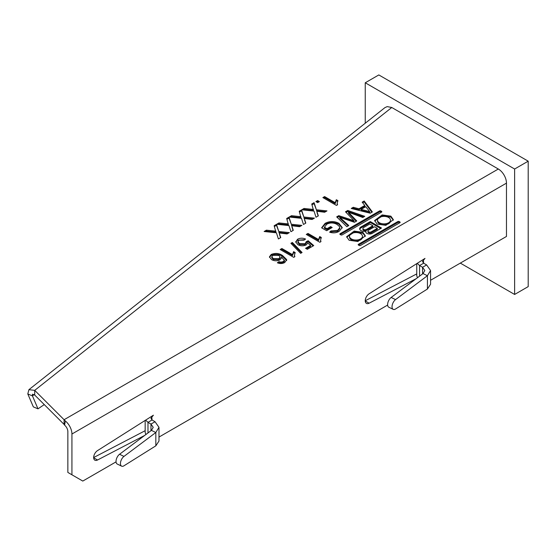 <?xml version="1.0" encoding="UTF-8"?>
<svg xmlns="http://www.w3.org/2000/svg" width="556" height="556" viewBox="0 0 556 556"><rect width="100%" height="100%" fill="white"/><g stroke="black" fill="none" stroke-linecap="round" stroke-linejoin="round"><path stroke-width="0.83" d="M460.312 263.106L514.62 294.458L528.2 286.618L528.2 161.177L378.824 74.935L365.25 82.774L365.25 123.217M528.2 161.177L514.62 169.017L365.25 82.774M514.62 294.458L514.62 169.017M339.758 217.285L339.758 218.223L341.933 220.211L341.933 219.266L348.807 225.548L346.826 226.695L336.672 216.875L338.778 215.659L353.977 220.669L345.491 211.78L347.764 210.474L364.757 216.34L362.783 217.479L348.466 212.26L356.764 220.954L354.464 222.289L339.758 217.285L341.933 219.266M27.8 393.954L32.456 395.914L37.996 408.841L33.339 406.881L27.8 393.954L28.905 389.68L384.912 107.642L387.185 106.606L391.772 107.503L498.322 169.017A11.523 6.651 60 0 1 506.474 183.132L506.474 236.453L430.566 280.28M28.905 389.68L34.722 390.361L64.086 419.724L64.086 424.423L34.722 395.059L32.477 394.197L32.456 395.914L34.159 394.565M293.012 230.504L291.782 225.743L299.594 226.702L301.901 225.375L291.302 224.249L289.016 217.132L286.681 218.48L288.432 224.881A163.749 94.541 0 0 0 287.07 224.735L278.966 223.873L278.035 224.415M292.192 227.001L293.269 230.351L290.934 231.706L288.96 225.576L276.659 224.27L278.966 222.935L287.07 223.797A163.749 94.541 180 0 1 288.432 223.943M318.088 216.027L316.857 211.273L324.662 212.232L326.97 210.898L316.371 209.772L314.084 202.655L311.749 204.003L313.501 210.404A163.749 94.541 0 0 0 312.138 210.265L304.035 209.403L303.103 209.939M317.261 212.531L318.338 215.881L316.003 217.229L314.029 211.099L301.727 209.793L304.035 208.458L312.138 209.32A163.749 94.541 180 0 1 313.501 209.466M322.869 197.582L336.45 205.421L337.575 204.775L337.172 203.211L337.93 200.646L336.324 199.722L335.192 202.69L324.614 196.581L322.869 197.582M280.148 249.512L293.728 257.352L294.847 256.698L294.444 255.135L295.208 252.577L293.603 251.646L292.47 254.613L281.892 248.504L280.148 249.512M297.516 239.282L297.516 240.22L295.716 242.207L297.516 239.282C300.094 237.926 302.777 237.857 305.564 239.052L304 240.164L299.072 240.192L297.919 241.665L299.503 243.597L305.161 243.716L306.266 241.665L308.177 240.762L313.751 245.592L307.308 249.31L305.564 248.303L310.589 245.404L307.76 242.972L306.245 244.897C303.381 246.19 300.587 246.113 297.863 244.661L295.66 241.721M306.349 243.069L306.266 241.665M337.652 230.379L330.952 230.928L329.645 232.193C333.162 233.298 336.338 232.999 339.181 231.31L342.253 227.536L338.931 223.338C334.323 220.975 329.715 220.982 325.107 223.352L321.611 227.814L326.629 230.712L332.203 227.494L330.639 226.591L326.984 228.704L324.405 227.216L326.831 224.165C330.368 222.463 333.781 222.574 337.082 224.485L339.285 226.341L339.792 227.758L337.652 230.379L337.652 231.324L330.952 231.866L330.382 232.422M358.995 208.813L353.268 207.291L351.239 208.465L370.206 213.191L372.367 211.947L364.18 200.994L362.151 202.169L364.785 205.47L358.995 208.813L358.995 209.751L353.268 208.236L352.372 208.75M370.303 221.566L381.506 228.036L372.235 233.388A3.809 2.196 180 0 1 366.849 233.388A3.809 2.196 180 0 1 365.73 231.831A3.809 2.196 180 0 1 365.931 231.129A4.462 2.578 180 0 1 360.983 230.594A4.462 2.578 180 0 1 359.676 228.766A4.462 2.578 180 0 1 360.983 226.945L370.303 221.566L370.303 222.504L380.693 228.502M359.134 245.46L358.46 245.064A0.959 0.556 180 0 1 358.175 244.675A0.959 0.556 180 0 1 358.46 244.279L397.839 221.545A0.959 0.556 180 0 1 399.194 221.545L399.875 221.941A0.959 0.556 180 0 1 400.153 222.33A0.959 0.556 180 0 1 399.875 222.72L360.497 245.46A0.959 0.556 180 0 1 359.134 245.46M381.541 212.135L342.162 234.875A0.959 0.556 180 0 1 340.807 234.875L340.126 234.479A0.959 0.556 180 0 1 339.841 234.09A0.959 0.556 180 0 1 340.126 233.701L379.505 210.96A0.959 0.556 180 0 1 380.86 210.96L381.541 211.356A0.959 0.556 180 0 1 381.826 211.746A0.959 0.556 180 0 1 381.541 212.135L381.541 211.356M390.875 216.159L393.37 219.71L385.85 225.333L377.128 224.096L374.633 220.537L382.16 214.922L390.875 216.159L390.875 217.097L382.584 215.797L374.668 221.01M349.119 240.261L346.631 236.71L354.151 231.087L362.873 232.325L365.361 235.883L357.842 241.499L349.119 240.261M306.266 234.43L319.846 242.27L320.965 241.624L320.562 240.06L321.319 237.495L319.721 236.571L318.588 239.539L308.003 233.43L306.266 234.43M292.338 242.472L290.899 243.306L300.643 253.355L302.082 252.521L292.338 242.472L292.338 243.417L291.483 243.903M284.394 261.403L284.394 260.465L281.496 256.921L281.621 257.623L279.981 259.854C277.103 261.153 274.296 261.084 271.564 259.631L269.424 256.865L271.21 254.467C275.283 252.827 279.042 253.168 282.504 255.489L286.701 259.624L284.762 262.522C282.42 263.766 279.953 263.85 277.361 262.779L278.931 261.667L280.954 262.112L283.31 261.556L284.436 260.083L284.394 261.403L283.31 262.495L280.954 263.051L278.931 262.613L278.222 263.113M317.65 200.598L315.905 201.606L317.65 202.606L319.387 201.606L317.65 200.598L317.65 201.543L316.725 202.071M305.55 223.262L304.32 218.508L312.125 219.467L314.432 218.133L303.84 217.007L301.554 209.89L299.211 211.245L300.97 217.646A163.749 94.541 0 0 0 299.601 217.5L291.497 216.638L290.566 217.174M304.723 219.766L305.807 223.116L303.465 224.471L301.491 218.341L289.19 217.028L291.497 215.693L299.601 216.562A163.749 94.541 180 0 1 300.97 216.701M280.481 237.739L279.251 232.985L287.056 233.944L289.363 232.61L278.771 231.484L276.478 224.367L274.143 225.715L275.901 232.116A163.749 94.541 0 0 0 274.532 231.97L266.428 231.108L265.497 231.65M279.654 234.243L280.738 237.593L278.396 238.941L276.422 232.811L264.121 231.505L266.428 230.17L274.532 231.032A163.749 94.541 180 0 1 275.901 231.178M34.722 395.059L34.722 390.361L391.772 107.503M498.322 169.017L64.086 419.724A11.968 5.595 69.6 0 1 65.344 420.975L64.566 425.138A6.637 2.321 -102.6 0 0 64.086 424.423M64.566 425.138A5.762 3.329 60 0 1 67.86 431.658L67.86 472.44L71.932 474.789L71.932 434.014A11.523 6.651 -120 0 0 65.344 420.975M387.636 305.063L158.981 437.079M116.051 461.862L82.795 481.065L71.932 474.789M144.65 435.452L97.536 460A5.762 3.329 -60 0 1 94.854 460.18A5.762 3.329 -60 0 1 93.929 455.691A5.762 3.329 -60 0 1 97.536 450.603L153.407 415.207L150.926 418.286L152.052 419.988L151.739 416.263M416.235 278.653L369.121 303.201A5.762 3.329 -60 0 1 366.439 303.381A5.762 3.329 -60 0 1 365.521 298.892A5.762 3.329 -60 0 1 369.121 293.804L424.999 258.408L422.511 261.487L423.637 263.19L423.331 259.464M93.658 457.546L145.165 430.705M365.25 300.747L416.75 273.906M145.658 420.121L147.979 422.338L152.052 419.988L155.041 421.733L158.981 427.328L155.833 432.512L123.967 456.406A5.762 3.023 115.8 0 0 120.444 463.523A5.762 3.023 115.8 0 0 121.632 466.157A5.762 3.023 115.8 0 0 123.967 465.796L155.833 445.829L158.981 441.04M145.88 434.528L145.165 432.512L145.165 420.426M121.632 466.157L117.219 464.024A5.762 3.023 -64.2 0 1 116.253 459.624A5.762 3.023 -64.2 0 1 119.554 454.266L151.42 430.372L155.833 432.512L155.833 445.829M155.041 421.733L150.968 424.082L153.22 427.328L151.42 430.372M150.968 430.712L150.968 424.082L147.979 422.338L147.979 432.957M417.243 263.315L419.565 265.539L423.637 263.19L426.633 264.927L430.566 270.529L427.425 275.713L395.552 299.601A5.762 3.023 115.8 0 0 392.029 306.724A5.762 3.023 115.8 0 0 393.224 309.358A5.762 3.023 115.8 0 0 395.552 308.997L427.425 289.03L430.566 284.234M417.473 277.722L416.75 275.713L416.75 263.627M393.224 309.358L388.811 307.218A5.762 3.023 -64.2 0 1 387.838 302.825A5.762 3.023 -64.2 0 1 391.139 297.467L423.012 273.573L427.425 275.713L427.425 289.03M426.633 264.927L422.56 267.283L424.805 270.529L423.012 273.573M422.56 273.913L422.56 267.283L419.565 265.539L419.565 276.158M37.996 408.841L44.265 404.601M289.016 217.132L289.016 218.07L286.931 219.272M291.302 224.249L289.016 218.07M300.525 226.167L291.302 225.187M291.782 225.743L292.192 227.946M278.966 222.935L278.966 223.873M314.084 202.655L314.084 203.6L312.006 204.803M316.371 209.772L314.084 203.6M325.594 211.69L316.371 210.71M316.857 211.273L317.261 213.469M304.035 208.458L304.035 209.403M324.614 196.581L324.614 197.519L323.689 198.054M335.192 202.69L335.192 203.628L324.614 197.519M337.561 201.376L336.324 200.66L335.192 203.628M336.324 200.66L336.324 199.722M337.263 204.955L337.172 203.211M281.892 248.504L281.892 249.442L280.961 249.978M292.47 254.613L292.47 255.551L281.892 249.442M294.84 253.3L293.603 252.591L292.47 255.551M293.603 252.591L293.603 251.646M294.541 256.879L294.444 255.135M304.73 239.643L297.516 240.22M299.503 243.597L299.503 244.536L297.919 242.611L297.919 241.665M305.161 243.716L305.161 244.654L299.503 244.536M306.266 242.611L305.161 244.654M308.177 240.762L308.177 241.707L306.349 242.569M313.097 245.967L308.177 241.707M310.589 245.404L310.589 246.343L306.384 248.775M330.639 226.591L330.639 227.536L326.984 229.642L324.405 228.155L324.405 227.216M326.984 228.704L326.984 229.642M331.39 227.967L330.639 227.536M325.107 223.352L325.107 224.29L321.827 227.939M338.931 223.338L338.931 224.276C334.323 221.913 329.715 221.92 325.107 224.29M342.211 227.974L338.931 224.276M330.952 230.928L330.952 231.866M339.792 227.758L339.792 228.697L337.652 231.324M364.18 200.994L364.18 201.932L362.665 202.815M371.874 212.232L364.18 201.932M353.268 207.291L353.268 208.236M364.785 205.47L364.785 206.415L358.995 209.751M369.719 211.662L369.719 212.607L361.136 210.328L361.136 209.383L369.719 211.662L365.772 206.707L361.136 209.383M365.931 231.129L365.931 232.067A3.809 2.196 0 0 0 365.82 232.304M370.303 222.504L360.983 227.89A4.462 2.578 0 0 0 359.753 229.239M368.524 232.769A1.946 1.126 180 0 1 367.954 231.97L367.954 231.032A1.946 1.126 0 0 0 368.524 231.824A1.946 1.126 0 0 0 371.276 231.824L377.329 228.328L377.329 229.267L371.276 232.769A1.946 1.126 180 0 1 368.524 232.769M363.534 230.295A2.161 1.244 180 0 1 362.901 229.413L362.901 228.474A2.161 1.244 0 0 0 363.534 229.357A2.161 1.244 0 0 0 366.585 229.357L372.854 225.743L372.854 226.681L366.585 230.295A2.161 1.244 180 0 1 363.534 230.295M367.954 231.032A1.946 1.126 0 0 1 368.524 230.24L374.584 226.737L377.329 228.328M372.854 225.743L369.796 223.978L363.534 227.592A2.161 1.244 0 0 0 362.901 228.474M358.592 245.147L397.839 222.483A0.959 0.556 0 0 1 399.194 222.483L399.736 222.803M340.258 234.562L379.505 211.905A0.959 0.556 0 0 1 380.86 211.905L381.409 212.218M393.335 220.176L390.875 217.097M390.486 220.127L390.486 221.066A6.484 3.739 180 0 1 386.483 224.52A6.484 3.739 180 0 1 379.421 223.714A6.484 3.739 180 0 1 377.524 221.066L377.524 220.127A6.484 3.739 0 0 0 379.421 222.768A6.484 3.739 0 0 0 386.483 223.581A6.484 3.739 0 0 0 390.486 220.127A6.484 3.739 0 0 0 388.588 217.479A6.484 3.739 0 0 0 381.52 216.666A6.484 3.739 0 0 0 377.524 220.127M365.327 236.349L362.873 233.27L354.575 231.97L346.666 237.183M362.477 236.293L362.477 237.238A6.484 3.739 180 0 1 358.474 240.692A6.484 3.739 180 0 1 351.413 239.879A6.484 3.739 180 0 1 349.515 237.238L349.515 236.293A6.484 3.739 0 0 0 351.413 238.941A6.484 3.739 0 0 0 358.474 239.754A6.484 3.739 0 0 0 362.477 236.293A6.484 3.739 0 0 0 360.58 233.652A6.484 3.739 0 0 0 353.519 232.839A6.484 3.739 0 0 0 349.515 236.293M347.764 210.474L347.764 211.412L346.075 212.385M363.742 216.93L347.764 211.412M348.466 212.26L348.466 213.198L350.176 214.998L350.176 214.053M356.188 221.288L350.176 214.998M348.174 225.917L341.933 220.211M353.977 220.669L353.977 221.608L338.778 216.604L337.277 217.465M338.778 215.659L338.778 216.604M308.003 233.43L308.003 234.368L307.079 234.903M318.588 239.539L318.588 240.477L308.003 234.368M320.951 238.225L319.721 237.509L318.588 240.477M319.721 237.509L319.721 236.571M320.652 241.804L320.562 240.06M301.498 252.862L292.338 243.417M278.931 261.667L278.931 262.613M280.954 262.112L280.954 263.051M283.31 261.556L283.31 262.495M281.496 256.921L281.558 258.095M271.21 254.467L271.21 255.412L269.486 257.31M282.504 255.489L282.504 256.434C279.042 254.113 275.283 253.772 271.21 255.412M286.701 260.562L282.504 256.434M273.253 258.596L278.897 258.672L280.127 257.004L280.127 257.942L278.897 259.617L273.253 259.534L271.787 257.727L271.787 256.789L273.253 258.596L273.253 259.534M278.897 258.672L278.897 259.617M280.127 257.004L278.91 255.426L272.913 255.294L271.787 256.789M318.574 202.071L317.65 201.543M301.554 209.89L301.554 210.835L299.469 212.038M303.84 217.007L301.554 210.835M313.056 218.932L303.84 217.952M304.32 218.508L304.723 220.711M291.497 215.693L291.497 216.638M276.478 224.367L276.478 225.305L274.4 226.507M278.771 231.484L276.478 225.305M287.987 233.402L278.771 232.422M279.251 232.985L279.654 235.181M266.428 230.17L266.428 231.108M71.932 434.014L506.474 183.132M123.967 456.406L119.554 454.266M97.536 460L93.665 457.769M395.552 299.601L391.139 297.467M369.121 303.201L365.25 300.97M287.07 223.797L287.07 224.735M312.138 209.32L312.138 210.265M366.022 210.682L366.022 211.627M360.983 227.89L360.983 226.945M371.276 232.769L371.276 231.824M366.585 230.295L366.585 229.357M358.46 245.064L358.46 244.279M397.839 221.545L397.839 222.483M399.194 222.483L399.194 221.545M399.875 221.941L399.875 222.72M340.126 234.479L340.126 233.701M379.505 210.96L379.505 211.905M380.86 211.905L380.86 210.96M362.873 232.325L362.873 233.27M351.99 220.016L351.99 220.954M299.601 216.562L299.601 217.5M274.532 231.032L274.532 231.97M158.981 440.984L158.981 427.376M430.566 284.185L430.566 270.577"/></g></svg>
